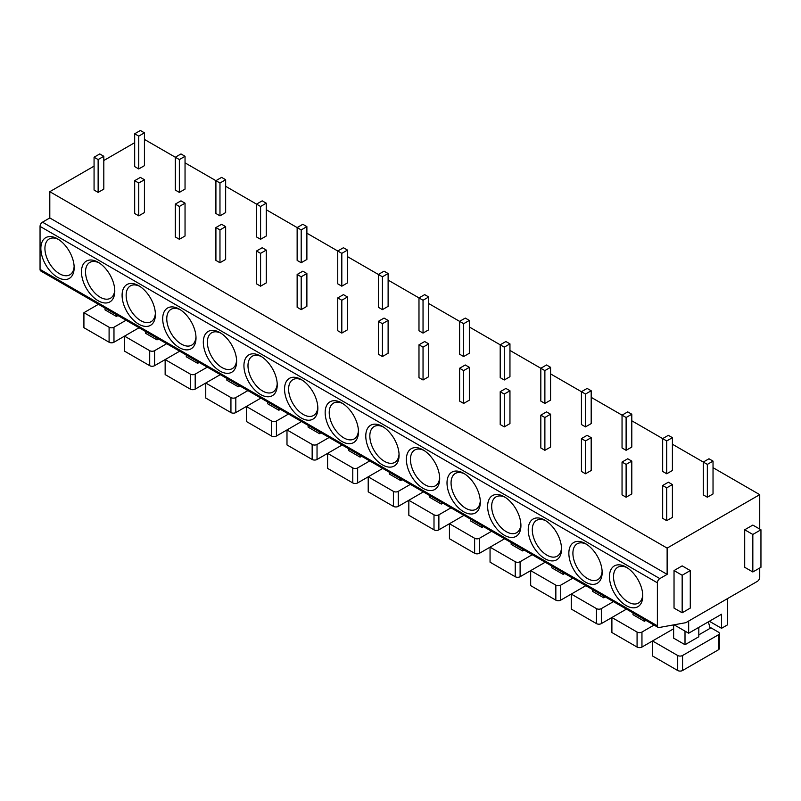 <?xml version="1.0" encoding="UTF-8"?>
<svg xmlns="http://www.w3.org/2000/svg" width="801" height="801" viewBox="0 0 801 801"><rect width="100%" height="100%" fill="white"/><g stroke="black" fill="none" stroke-linecap="round" stroke-linejoin="round"><path stroke-width="1.2" d="M658.102 627.403L40.761 270.988A3.444 1.992 -60 0 1 40.05 269.406L40.05 226.393A3.444 1.992 -60 0 1 42.483 222.177L659.824 578.592A3.444 1.992 120 0 0 657.381 582.808L657.381 625.821A3.444 1.992 120 0 0 658.102 627.403A3.444 1.992 120 0 0 659.033 627.533L685.816 622.677L757.295 581.406A3.444 1.992 120 0 0 759.728 577.181L759.728 567.989M134.678 142.688L103.81 160.51M94.067 166.137L49.802 191.689L49.802 217.952L42.483 222.177M609.461 576.71A23.549 13.597 60 0 1 626.112 567.098A23.549 13.597 60 0 1 642.762 595.944A23.549 13.597 60 0 1 626.112 605.556A23.549 13.597 60 0 1 609.461 576.71M568.85 553.271A23.549 13.597 60 0 1 585.501 543.649A23.549 13.597 60 0 1 602.152 572.495A23.549 13.597 60 0 1 585.501 582.107A23.549 13.597 60 0 1 568.85 553.271M528.229 529.821A23.549 13.597 60 0 1 544.88 520.199A23.549 13.597 60 0 1 561.531 549.045A23.549 13.597 60 0 1 544.88 558.657A23.549 13.597 60 0 1 528.229 529.821M487.619 506.372A23.549 13.597 60 0 1 504.27 496.76A23.549 13.597 60 0 1 520.92 525.596A23.549 13.597 60 0 1 504.27 535.208A23.549 13.597 60 0 1 487.619 506.372M447.008 482.923A23.549 13.597 60 0 1 463.659 473.311A23.549 13.597 60 0 1 480.31 502.147A23.549 13.597 60 0 1 463.659 511.759A23.549 13.597 60 0 1 447.008 482.923M406.387 459.474A23.549 13.597 60 0 1 423.038 449.862A23.549 13.597 60 0 1 439.689 478.698A23.549 13.597 60 0 1 423.038 488.31A23.549 13.597 60 0 1 406.387 459.474M365.777 436.024A23.549 13.597 60 0 1 382.427 426.412A23.549 13.597 60 0 1 399.078 455.248A23.549 13.597 60 0 1 382.427 464.87A23.549 13.597 60 0 1 365.777 436.024M325.156 412.575A23.549 13.597 60 0 1 341.817 402.963A23.549 13.597 60 0 1 358.468 431.799A23.549 13.597 60 0 1 341.817 441.421A23.549 13.597 60 0 1 325.156 412.575M284.545 389.126A23.549 13.597 60 0 1 301.196 379.514A23.549 13.597 60 0 1 317.847 408.36A23.549 13.597 60 0 1 301.196 417.972A23.549 13.597 60 0 1 284.545 389.126M243.935 365.677A23.549 13.597 60 0 1 260.585 356.065A23.549 13.597 60 0 1 277.236 384.911A23.549 13.597 60 0 1 260.585 394.523A23.549 13.597 60 0 1 243.935 365.677M203.314 342.227A23.549 13.597 60 0 1 219.975 332.615A23.549 13.597 60 0 1 236.625 361.461A23.549 13.597 60 0 1 219.975 371.073A23.549 13.597 60 0 1 203.314 342.227M162.703 318.778A23.549 13.597 60 0 1 179.354 309.166A23.549 13.597 60 0 1 196.005 338.012A23.549 13.597 60 0 1 179.354 347.624A23.549 13.597 60 0 1 162.703 318.778M122.092 295.339A23.549 13.597 60 0 1 138.743 285.717A23.549 13.597 60 0 1 155.394 314.563A23.549 13.597 60 0 1 138.743 324.175A23.549 13.597 60 0 1 122.092 295.339M81.472 271.889A23.549 13.597 60 0 1 98.133 262.267A23.549 13.597 60 0 1 114.783 291.113A23.549 13.597 60 0 1 98.133 300.725A23.549 13.597 60 0 1 81.472 271.889M40.861 248.44A23.549 13.597 60 0 1 57.512 238.828A23.549 13.597 60 0 1 74.163 267.664A23.549 13.597 60 0 1 57.512 277.276A23.549 13.597 60 0 1 40.861 248.44M49.802 217.952L667.133 574.367L659.824 578.592M49.802 191.689L667.133 548.104L667.133 574.367M144.43 139.404L179.354 159.569L185.041 156.285L180.976 153.942L175.299 157.226L175.299 190.047L179.354 192.4L185.041 189.116L185.041 156.285M185.041 162.853L219.975 183.018L225.652 179.734L221.597 177.391L215.91 180.676L215.91 213.497L219.975 215.839L225.652 212.565L225.652 179.734M225.652 186.303L260.585 206.468L266.272 203.184L262.207 200.841L256.52 204.115L256.52 236.946L260.585 239.289L266.272 236.005L266.272 203.184M266.272 209.752L301.196 229.917L306.883 226.633L302.828 224.28L297.141 227.564L297.141 260.395L301.196 262.738L306.883 259.454L306.883 226.633M306.883 233.191L341.817 253.356L347.494 250.082L343.439 247.729L337.752 251.013L337.752 283.844L341.817 286.187L347.494 282.903L347.494 250.082M347.494 256.64L382.427 276.806L388.115 273.521L384.049 271.179L378.362 274.463L378.362 307.294L382.427 309.637L388.115 306.352L388.115 273.521M388.115 280.09L423.038 300.255L428.725 296.971L424.67 294.628L418.983 297.912L418.983 330.743L423.038 333.086L428.725 329.802L428.725 296.971M428.725 303.539L463.659 323.704L469.336 320.42L465.281 318.077L459.594 321.361L459.594 354.192L463.659 356.535L469.336 353.251L469.336 320.42M469.336 326.988L504.27 347.153L509.957 343.869L505.892 341.526L500.204 344.81L500.204 377.641L504.27 379.984L509.957 376.7L509.957 343.869M509.957 350.438L544.88 370.603L550.567 367.319L546.512 364.976L540.825 368.26L540.825 401.081L544.88 403.434L550.567 400.15L550.567 367.319M550.567 373.887L585.501 394.052L591.188 390.768L587.123 388.425L581.436 391.709L581.436 424.53L585.501 426.883L591.188 423.599L591.188 390.768M591.188 397.336L626.112 417.501L631.799 414.217L627.734 411.874L622.047 415.158L622.047 447.979L626.112 450.322L631.799 447.048L631.799 414.217M631.799 420.785L666.722 440.95L672.409 437.666L668.354 435.323L662.667 438.598L662.667 471.429L666.722 473.771L672.409 470.497L672.409 437.666M672.409 444.235L707.343 464.4L713.03 461.116L708.965 458.773L703.278 462.047L703.278 494.878L707.343 497.221L713.03 493.937L713.03 461.116M713.03 467.674L759.728 494.648L667.133 548.104M662.667 485.496L662.667 518.327L666.722 520.67L672.409 517.386L672.409 484.565L668.354 482.212L662.667 485.496L666.722 487.839L672.409 484.565M622.047 462.047L622.047 494.878L626.112 497.221L631.799 493.937L631.799 461.116L627.734 458.773L622.047 462.047L626.112 464.4L631.799 461.116M581.436 438.598L581.436 471.429L585.501 473.771L591.188 470.497L591.188 437.666L587.123 435.323L581.436 438.598L585.501 440.95L591.188 437.666M540.825 415.158L540.825 447.979L544.88 450.322L550.567 447.048L550.567 414.217L546.512 411.874L540.825 415.158L544.88 417.501L550.567 414.217M500.204 391.709L500.204 424.53L504.27 426.883L509.957 423.599L509.957 390.768L505.892 388.425L500.204 391.709L504.27 394.052L509.957 390.768M459.594 368.26L459.594 401.081L463.659 403.434L469.336 400.15L469.336 367.319L465.281 364.976L459.594 368.26L463.659 370.603L469.336 367.319M418.983 344.81L418.983 377.641L423.038 379.984L428.725 376.7L428.725 343.869L424.67 341.526L418.983 344.81L423.038 347.153L428.725 343.869M378.362 321.361L378.362 354.192L382.427 356.535L388.115 353.251L388.115 320.42L384.049 318.077L378.362 321.361L382.427 323.704L388.115 320.42M337.752 297.912L337.752 330.743L341.817 333.086L347.494 329.802L347.494 296.971L343.439 294.628L337.752 297.912L341.817 300.255L347.494 296.971M297.141 274.463L297.141 307.294L301.196 309.637L306.883 306.352L306.883 273.521L302.828 271.179L297.141 274.463L301.196 276.806L306.883 273.521M256.52 251.013L256.52 283.844L260.585 286.187L266.272 282.903L266.272 250.082L262.207 247.729L256.52 251.013L260.585 253.356L266.272 250.082M215.91 227.564L215.91 260.395L219.975 262.738L225.652 259.454L225.652 226.633L221.597 224.28L215.91 227.564L219.975 229.917L225.652 226.633M175.299 204.115L175.299 236.946L179.354 239.289L185.041 236.005L185.041 203.184L180.976 200.841L175.299 204.115L179.354 206.468L185.041 203.184M134.678 180.676L134.678 213.497L138.743 215.839L144.43 212.565L144.43 179.734L140.365 177.391L134.678 180.676L138.743 183.018L144.43 179.734M134.678 133.777L134.678 166.598L138.743 168.951L144.43 165.667L144.43 132.836L140.365 130.493L134.678 133.777L138.743 136.12L144.43 132.836M94.067 157.226L94.067 190.047L98.133 192.4L103.81 189.116L103.81 156.285L99.755 153.942L94.067 157.226L98.133 159.569L103.81 156.285M759.728 529.071L759.728 494.648M760.95 529.771L752.83 525.086L744.7 529.771L744.7 567.288L752.83 571.974L760.95 567.288L760.95 529.771L752.83 534.457L752.83 571.974M690.282 570.572L682.162 565.876L674.031 570.572L674.031 608.089L682.162 612.775L690.282 608.089L690.282 570.572L682.162 575.258L682.162 612.775M744.7 529.771L752.83 534.457M674.031 570.572L682.162 575.258M688.66 621.035L688.66 633.221L721.551 614.237L721.551 628.304L727.648 624.78L727.648 598.517M674.072 624.8L688.66 633.221M673.631 624.88L673.631 638.147L685.005 644.715L698.812 636.745L698.812 627.363M719.318 633.461L719.318 648.47A3.444 1.992 180 0 1 718.307 649.871L718.307 634.863A3.444 1.992 0 0 0 719.318 633.461A3.444 1.992 0 0 0 718.307 632.049L709.796 627.143M718.307 634.863L682.562 655.498L682.562 670.507A3.444 1.992 180 0 1 677.696 670.507L652.515 655.969L652.515 640.96L677.696 655.498A3.444 1.992 0 0 0 682.562 655.498M654.057 625.06L641.951 632.049L641.951 647.058L673.631 628.775M698.812 634.863L710.117 628.334L708.374 621.846M685.005 631.118L685.005 644.715M682.562 670.507L718.307 649.871M709.366 621.266L721.551 628.304M633.02 612.915L633.02 614.697L644.384 621.266L645.936 620.375M613.436 601.621L601.341 608.61L601.341 623.609L611.894 617.511L637.075 632.049A3.444 1.992 0 0 0 641.951 632.049M641.951 647.058A3.444 1.992 180 0 1 637.075 647.058L611.894 632.52L611.894 617.511L626.432 609.12M644.384 619.483L644.384 621.266M592.4 589.466L592.4 591.258L603.774 597.816L605.316 596.925M572.825 578.172L560.72 585.161L560.72 600.159L571.283 594.072L596.465 608.61A3.444 1.992 0 0 0 601.341 608.61M601.341 623.609A3.444 1.992 180 0 1 596.465 623.609L571.283 609.07L571.283 594.072L585.821 585.671M603.774 596.034L603.774 597.816M551.789 566.027L551.789 567.809L563.163 574.367L564.705 573.476M532.214 554.723L520.109 561.711L520.109 576.72L530.673 570.622L555.844 585.161A3.444 1.992 0 0 0 560.72 585.161M560.72 600.159A3.444 1.992 180 0 1 555.844 600.159L530.673 585.621L530.673 570.622L545.211 562.222M563.163 572.585L563.163 574.367M511.178 542.577L511.178 544.36L522.542 550.918L524.094 550.027M491.594 531.273L479.499 538.262L479.499 553.271L490.052 547.173L515.233 561.711A3.444 1.992 0 0 0 520.109 561.711M520.109 576.72A3.444 1.992 180 0 1 515.233 576.72L490.052 562.182L490.052 547.173L504.59 538.773M522.542 549.136L522.542 550.918M470.557 519.128L470.557 520.91L481.932 527.479L483.474 526.577M450.983 507.824L438.878 514.813L438.878 529.821L449.441 523.724L474.623 538.262A3.444 1.992 0 0 0 479.499 538.262M479.499 553.271A3.444 1.992 180 0 1 474.623 553.271L449.441 538.733L449.441 523.724L463.979 515.323M481.932 525.686L481.932 527.479M429.947 495.679L429.947 497.461L441.321 504.029L442.863 503.138M410.372 484.375L398.267 491.363L398.267 506.372L408.83 500.275L434.002 514.813A3.444 1.992 0 0 0 438.878 514.813M438.878 529.821A3.444 1.992 180 0 1 434.002 529.821L408.83 515.283L408.83 500.275L423.369 491.874M441.321 502.247L441.321 504.029M389.336 472.23L389.336 474.012L400.7 480.58L402.252 479.689M369.752 460.925L357.657 467.914L357.657 482.923L368.21 476.825L393.391 491.363A3.444 1.992 0 0 0 398.267 491.363M398.267 506.372A3.444 1.992 180 0 1 393.391 506.372L368.21 491.834L368.21 476.825L382.748 468.435M400.7 478.798L400.7 480.58M348.715 448.78L348.715 450.562L360.09 457.131L361.631 456.24M329.141 437.476L317.036 444.465L317.036 459.474L327.599 453.376L352.78 467.914A3.444 1.992 0 0 0 357.657 467.914M357.657 482.923A3.444 1.992 180 0 1 352.78 482.923L327.599 468.385L327.599 453.376L342.137 444.986M360.09 455.348L360.09 457.131M308.105 425.331L308.105 427.113L319.479 433.681L321.021 432.79M288.53 414.027L276.425 421.016L276.425 436.024L286.988 429.927L312.16 444.465A3.444 1.992 0 0 0 317.036 444.465M317.036 459.474A3.444 1.992 180 0 1 312.16 459.474L286.988 444.935L286.988 429.927L301.526 421.536M319.479 431.899L319.479 433.681M267.484 401.882L267.484 403.664L278.858 410.232L280.4 409.341M247.909 390.578L235.814 397.566L235.814 412.575L246.368 406.477L271.549 421.016A3.444 1.992 0 0 0 276.425 421.016M276.425 436.024A3.444 1.992 180 0 1 271.549 436.024L246.368 421.486L246.368 406.477L260.906 398.087M278.858 408.45L278.858 410.232M226.873 378.432L226.873 380.215L238.247 386.783L239.789 385.892M207.299 367.138L195.194 374.117L195.194 389.126L205.757 383.028L230.938 397.566A3.444 1.992 0 0 0 235.814 397.566M235.814 412.575A3.444 1.992 180 0 1 230.938 412.575L205.757 398.037L205.757 383.028L220.295 374.638M238.247 385.001L238.247 386.783M186.263 354.983L186.263 356.765L197.637 363.334L199.179 362.442M166.688 343.689L154.583 350.678L154.583 365.677L165.146 359.589L190.318 374.117A3.444 1.992 0 0 0 195.194 374.117M195.194 389.126A3.444 1.992 180 0 1 190.318 389.126L165.146 374.588L165.146 359.579L179.684 351.188M197.637 361.551L197.637 363.334M145.642 331.534L145.642 333.326L157.016 339.884L158.558 338.993M126.067 320.24L113.972 327.229L113.972 342.227L124.525 336.14L149.707 350.678A3.444 1.992 0 0 0 154.583 350.678M154.583 365.677A3.444 1.992 180 0 1 149.707 365.677L124.525 351.138L124.525 336.14L139.064 327.739M157.016 338.102L157.016 339.884M105.031 308.095L105.031 309.877L116.405 316.435L117.947 315.544M98.453 304.29L83.915 312.69L109.096 327.229A3.444 1.992 0 0 0 113.972 327.229M116.405 314.653L116.405 316.435M83.915 312.69L83.915 327.699L109.096 342.227A3.444 1.992 180 0 0 113.972 342.227M707.343 497.221L707.343 464.4M666.722 520.67L666.722 487.839M666.722 473.771L666.722 440.95M626.112 497.221L626.112 464.4M626.112 450.322L626.112 417.501M585.501 473.771L585.501 440.95M585.501 426.883L585.501 394.052M544.88 450.322L544.88 417.501M544.88 403.434L544.88 370.603M504.27 426.883L504.27 394.052M504.27 379.984L504.27 347.153M463.659 403.434L463.659 370.603M463.659 356.535L463.659 323.704M423.038 379.984L423.038 347.153M423.038 333.086L423.038 300.255M382.427 356.535L382.427 323.704M382.427 309.637L382.427 276.806M341.817 333.086L341.817 300.255M341.817 286.187L341.817 253.356M301.196 309.637L301.196 276.806M301.196 262.738L301.196 229.917M260.585 286.187L260.585 253.356M260.585 239.289L260.585 206.468M219.975 262.738L219.975 229.917M219.975 215.839L219.975 183.018M179.354 239.289L179.354 206.468M179.354 192.4L179.354 159.569M138.743 215.839L138.743 183.018M138.743 168.951L138.743 136.12M98.133 192.4L98.133 159.569M642.732 594.712A20.676 11.935 60 0 1 638.477 603.063A20.676 11.935 60 0 1 622.547 597.526A20.676 11.935 60 0 1 613.516 576.71A20.676 11.935 60 0 1 617.801 567.248A20.676 11.935 60 0 1 627.163 567.739M602.112 571.263A20.676 11.935 60 0 1 597.866 579.614A20.676 11.935 60 0 1 581.937 574.077A20.676 11.935 60 0 1 572.905 553.271A20.676 11.935 60 0 1 577.191 543.799A20.676 11.935 60 0 1 586.542 544.3M561.501 547.814A20.676 11.935 60 0 1 557.256 556.164A20.676 11.935 60 0 1 541.316 550.627A20.676 11.935 60 0 1 532.295 529.821A20.676 11.935 60 0 1 536.58 520.35A20.676 11.935 60 0 1 545.932 520.85M520.89 524.365A20.676 11.935 60 0 1 516.635 532.715A20.676 11.935 60 0 1 500.705 527.178A20.676 11.935 60 0 1 491.674 506.372A20.676 11.935 60 0 1 495.959 496.9A20.676 11.935 60 0 1 505.321 497.401M480.27 500.915A20.676 11.935 60 0 1 476.024 509.266A20.676 11.935 60 0 1 460.094 503.729A20.676 11.935 60 0 1 451.063 482.923A20.676 11.935 60 0 1 455.348 473.451A20.676 11.935 60 0 1 464.7 473.952M439.659 477.466A20.676 11.935 60 0 1 435.414 485.817A20.676 11.935 60 0 1 419.474 480.28A20.676 11.935 60 0 1 410.452 459.474A20.676 11.935 60 0 1 414.738 450.002A20.676 11.935 60 0 1 424.089 450.502M399.048 454.027A20.676 11.935 60 0 1 394.793 462.377A20.676 11.935 60 0 1 378.863 456.83A20.676 11.935 60 0 1 369.832 436.024A20.676 11.935 60 0 1 374.117 426.563A20.676 11.935 60 0 1 383.479 427.053M358.427 430.578A20.676 11.935 60 0 1 354.182 438.928A20.676 11.935 60 0 1 338.252 433.381A20.676 11.935 60 0 1 329.221 412.575A20.676 11.935 60 0 1 333.506 403.113A20.676 11.935 60 0 1 342.858 403.604M317.817 407.128A20.676 11.935 60 0 1 313.571 415.479A20.676 11.935 60 0 1 297.632 409.932A20.676 11.935 60 0 1 288.61 389.126A20.676 11.935 60 0 1 292.896 379.664A20.676 11.935 60 0 1 302.247 380.155M277.206 383.679A20.676 11.935 60 0 1 272.951 392.029A20.676 11.935 60 0 1 257.021 386.493A20.676 11.935 60 0 1 247.99 365.677A20.676 11.935 60 0 1 252.275 356.215A20.676 11.935 60 0 1 261.637 356.705M236.585 360.23A20.676 11.935 60 0 1 232.34 368.58A20.676 11.935 60 0 1 216.41 363.043A20.676 11.935 60 0 1 207.379 342.227A20.676 11.935 60 0 1 211.664 332.765A20.676 11.935 60 0 1 221.016 333.256M195.975 336.78A20.676 11.935 60 0 1 191.729 345.131A20.676 11.935 60 0 1 175.789 339.594A20.676 11.935 60 0 1 166.768 318.778A20.676 11.935 60 0 1 171.044 309.316A20.676 11.935 60 0 1 180.405 309.817M155.364 313.331A20.676 11.935 60 0 1 151.109 321.682A20.676 11.935 60 0 1 135.179 316.145A20.676 11.935 60 0 1 126.147 295.339A20.676 11.935 60 0 1 130.433 285.867A20.676 11.935 60 0 1 139.795 286.368M114.743 289.882A20.676 11.935 60 0 1 110.498 298.232A20.676 11.935 60 0 1 94.568 292.695A20.676 11.935 60 0 1 85.537 271.889A20.676 11.935 60 0 1 89.822 262.418A20.676 11.935 60 0 1 99.174 262.918M74.133 266.433A20.676 11.935 60 0 1 69.887 274.783A20.676 11.935 60 0 1 53.947 269.246A20.676 11.935 60 0 1 44.926 248.44A20.676 11.935 60 0 1 49.201 238.968A20.676 11.935 60 0 1 58.563 239.469M657.381 625.821L40.05 269.406M40.05 226.393L657.381 582.808M677.696 655.498L677.696 670.507M637.075 632.049L637.075 647.058M596.465 608.61L596.465 623.609M555.844 585.161L555.844 600.159M515.233 561.711L515.233 576.72M474.623 538.262L474.623 553.271M434.002 514.813L434.002 529.821M393.391 491.363L393.391 506.372M352.78 467.914L352.78 482.923M312.16 444.465L312.16 459.474M271.549 421.016L271.549 436.024M230.938 397.566L230.938 412.575M190.318 374.117L190.318 389.126M149.707 350.678L149.707 365.677M109.096 327.229L109.096 342.227"/></g></svg>
